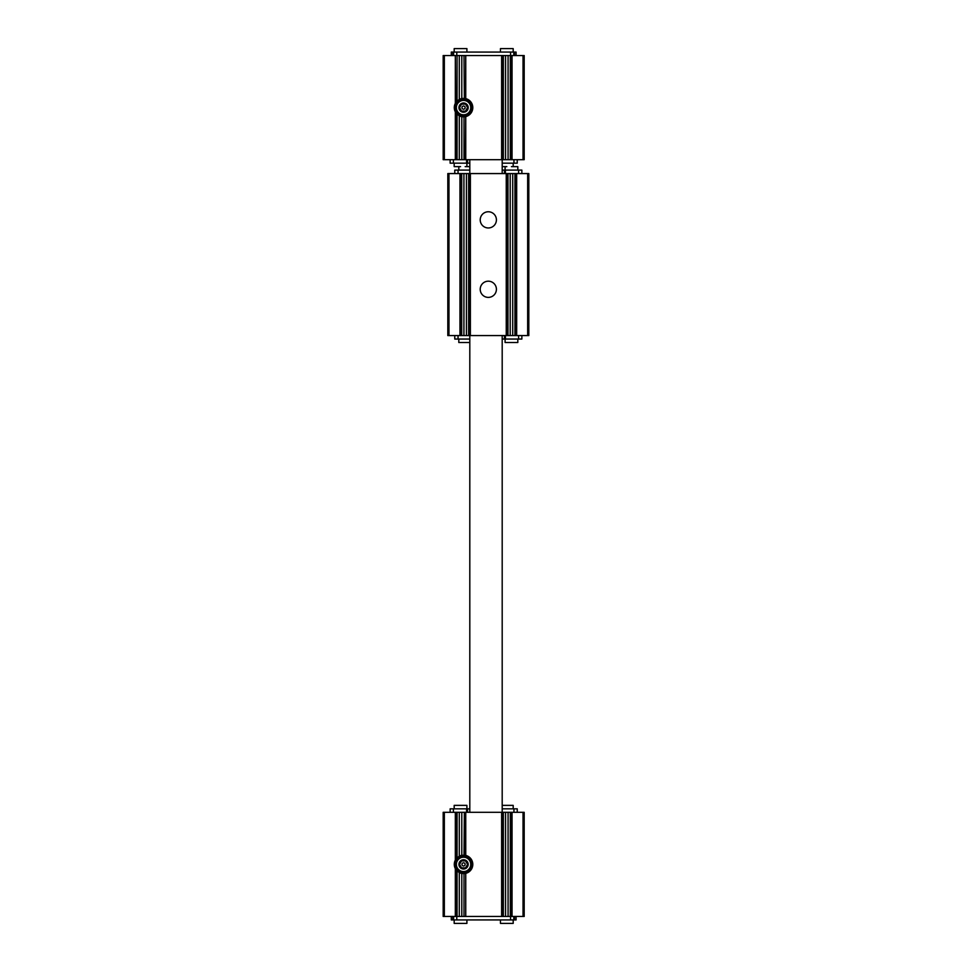 <?xml version="1.0" encoding="UTF-8"?>
<svg xmlns="http://www.w3.org/2000/svg" width="972" height="972" viewBox="0 0 972 972"><rect width="100%" height="100%" fill="white"/><g stroke="black" fill="none" stroke-linecap="round" stroke-linejoin="round"><path stroke-width="1.46" d="M467.556 864.387L465.552 867.862L461.542 867.862L459.537 864.387L461.542 860.913L465.552 860.913L467.556 864.387L465.552 867.862L461.542 867.862L459.537 864.387L461.542 860.913L465.552 860.913L467.556 864.387M465.867 860.378A4.629 4.629 0 0 1 463.547 869.017A4.629 4.629 0 0 1 459.076 863.185A4.629 4.629 0 0 1 465.867 860.378M465.552 104.138L467.556 107.613L465.552 111.087L461.542 111.087L459.537 107.613L461.542 104.138L465.552 104.138L467.556 107.613L465.552 111.087L461.542 111.087L459.537 107.613L461.542 104.138L465.552 104.138M465.867 103.603A4.629 4.629 0 0 1 463.547 112.242A4.629 4.629 0 0 1 459.076 106.422A4.629 4.629 0 0 1 465.867 103.603M465.746 812.313L465.746 855.396L464.361 855.166L464.361 812.313L524.187 812.313L524.187 916.462L523.033 916.462L523.033 812.313M464.009 873.634L464.009 916.462L464.009 873.634L464.713 873.573L461.797 873.476A9.258 9.258 0 0 1 459.294 872.601L456.342 870.195M456.342 858.58L459.294 856.162A9.258 9.258 0 0 1 461.797 855.299L464.738 855.202L464.009 855.141L464.361 812.313M464.009 916.462L461.797 916.462L461.797 873.476M463.547 873.634L464.738 873.561M464.009 812.313L457.071 812.313L457.071 857.778L455.333 860.123L455.333 812.313L457.071 812.313M444.338 916.462L444.338 812.313L443.183 812.313L443.183 916.462L461.797 916.462M457.071 916.462L457.071 870.997L455.333 868.652L455.333 916.462M444.338 55.538L444.338 159.687L443.183 159.687L443.183 55.538L455.333 55.538L455.333 103.348L457.071 101.003L457.071 55.538L456.719 101.367M455.333 55.538L456.719 55.538M455.333 103.348A9.258 9.258 0 0 0 455.333 111.877L457.071 114.222L457.071 159.687L444.338 159.687M463.547 116.871L461.797 116.701A9.258 9.258 0 0 1 459.294 115.838L459.294 159.687L457.071 159.687M459.294 115.838L456.342 113.42M464.009 55.538L464.361 98.391L464.009 55.538L457.071 55.538M456.342 101.805L459.294 99.399A9.258 9.258 0 0 1 461.797 98.524L464.009 98.366M464.713 116.798L464.009 116.859L464.009 159.687L459.294 159.687M464.009 116.859L464.361 159.687L524.187 159.687L524.187 55.538L523.033 55.538L523.033 159.687M464.361 98.391L465.746 98.622A9.258 9.258 0 0 1 465.746 116.604L464.361 116.834M465.746 116.604L465.746 159.687M464.361 916.462L523.033 916.462M464.361 55.538L523.033 55.538M512.037 55.538L512.037 159.687M455.333 111.877L455.333 159.687M465.746 55.538L465.746 98.622M501.625 55.538L501.625 159.687M503.362 55.538L503.362 159.687M510.3 55.538L510.3 159.687M512.037 916.462L512.037 812.313M510.3 916.462L510.3 812.313M503.362 916.462L503.362 812.313M501.625 916.462L501.625 812.313M465.746 855.396A9.258 9.258 0 0 1 465.746 873.378L465.746 916.462M464.361 873.609L465.746 873.378M455.333 860.123A9.258 9.258 0 0 0 455.333 868.652M444.338 812.313L455.333 812.313M469.804 163.162L467.544 163.162L467.544 159.687M450.133 159.687L450.133 163.162L467.544 163.162M502.196 163.162L517.238 163.162L517.238 159.687M450.133 812.313L450.133 808.838L467.544 808.838L467.544 812.313M469.804 808.838L467.544 808.838M502.196 808.838L517.238 808.838L517.238 812.313M451.287 55.538L451.287 52.075L513.775 52.075L513.775 55.538M516.083 55.538L516.083 52.075L513.775 52.075M453.596 52.075L453.596 55.538M453.596 916.462L453.596 919.925L513.775 919.925L513.775 916.462M514.54 916.462L514.54 919.925L513.775 919.925M514.54 919.925L516.083 919.925L516.083 916.462M451.287 916.462L451.287 919.925L453.596 919.925M460.546 166.625L454.179 166.625L454.179 163.162M506.825 166.625L502.196 166.625M513.192 52.075L513.192 48.6L500.459 48.6L500.459 52.075M466.912 52.075L466.912 48.6L454.179 48.6L454.179 52.075M513.192 808.838L513.192 805.375L502.196 805.375M466.912 808.838L466.912 805.375L454.179 805.375L454.179 808.838M466.912 919.925L466.912 923.4L454.179 923.4L454.179 919.925M513.192 919.925L513.192 923.4L500.459 923.4L500.459 919.925M463.547 114.793A7.169 7.169 0 0 1 457.338 104.028A7.169 7.169 0 0 1 469.768 104.028A7.169 7.169 0 0 1 463.547 114.793M463.547 115.717A8.104 8.104 0 0 1 456.536 103.567A8.104 8.104 0 0 1 470.57 103.567A8.104 8.104 0 0 1 463.547 115.717M463.547 872.492A8.104 8.104 0 0 1 456.536 860.342A8.104 8.104 0 0 1 470.57 860.342A8.104 8.104 0 0 1 463.547 872.492M463.547 871.556A7.169 7.169 0 0 1 457.338 860.803A7.169 7.169 0 0 1 469.768 860.803A7.169 7.169 0 0 1 463.547 871.556M463.547 109.192A1.58 1.58 0 0 1 461.967 107.613A1.58 1.58 0 0 1 463.547 106.033A1.58 1.58 0 0 1 465.138 107.613A1.58 1.58 0 0 1 463.547 109.192M463.547 865.967A1.58 1.58 0 0 1 461.967 864.387A1.58 1.58 0 0 1 463.547 862.808A1.58 1.58 0 0 1 465.138 864.387A1.58 1.58 0 0 1 463.547 865.967M527.662 173.575L527.662 335.571L528.817 335.571L528.817 173.575L459.963 173.575L459.963 335.571L447.813 335.571L447.813 173.575L448.967 173.575L448.967 335.571M459.963 173.575L448.967 173.575M527.662 335.571L514.929 335.571L514.929 173.575M516.667 173.575L516.667 335.571M512.706 173.575L512.706 335.571L514.929 335.571M512.706 335.571L468.638 335.571L468.638 173.575M507.992 173.575L507.992 335.571M506.254 173.575L506.254 335.571M488.308 211.762A8.104 8.104 0 0 1 495.331 223.912A8.104 8.104 0 0 1 481.298 223.912A8.104 8.104 0 0 1 488.308 211.762M488.308 281.187A8.104 8.104 0 0 1 495.331 293.337A8.104 8.104 0 0 1 481.298 293.337A8.104 8.104 0 0 1 488.308 281.187M470.375 173.575L470.375 335.571M466.426 173.575L466.426 335.571L468.638 335.571M466.426 335.571L459.963 335.571M461.7 173.575L461.7 335.571M502.196 339.046L504.456 339.046L504.456 335.571M521.867 335.571L521.867 339.046L504.456 339.046M469.804 339.046L454.762 339.046L454.762 335.571M502.196 170.1L504.456 170.1L504.456 173.575M521.867 173.575L521.867 170.1L504.456 170.1M469.804 170.1L454.762 170.1L454.762 173.575M511.454 166.625L517.821 166.625L517.821 170.1M505.088 339.046L505.088 342.508L517.821 342.508L517.821 339.046M458.808 339.046L458.808 342.508L469.804 342.508M465.175 166.625L469.804 166.625M461.797 855.299L461.797 812.313M459.294 916.462L459.294 872.601M459.294 856.162L459.294 812.313M456.719 916.462L456.719 870.633M456.719 858.13L456.719 812.313M456.719 113.87L456.719 159.687M459.294 55.538L459.294 99.399M461.797 55.538L461.797 98.524M461.797 116.701L461.797 159.687M503.01 55.538L503.01 159.687M505.574 55.538L505.574 159.687M508.077 55.538L508.077 159.687M510.652 55.538L510.652 159.687M510.652 916.462L510.652 812.313M508.077 916.462L508.077 812.313M505.574 916.462L505.574 812.313M503.01 916.462L503.01 812.313M466.584 163.162L466.584 159.687M453.414 163.162L453.414 159.687M513.957 163.162L513.957 159.687M466.584 808.838L466.584 812.313M453.414 808.838L453.414 812.313M513.957 808.838L513.957 812.313M452.831 52.075L452.831 55.538M514.54 52.075L514.54 55.538M510.579 52.075L510.579 55.538M456.791 52.075L456.791 55.538M456.791 916.462L456.791 919.925M510.579 916.462L510.579 919.925M452.831 916.462L452.831 919.925M515.282 173.575L515.282 335.571M510.203 173.575L510.203 335.571M507.639 173.575L507.639 335.571M468.99 173.575L468.99 335.571M463.923 173.575L463.923 335.571M461.348 173.575L461.348 335.571M505.416 339.046L505.416 335.571M518.586 339.046L518.586 335.571M458.043 339.046L458.043 335.571M505.416 170.1L505.416 173.575M518.586 170.1L518.586 173.575M458.043 170.1L458.043 173.575M469.804 159.687L469.804 173.575M469.804 335.571L469.804 812.313M502.196 159.687L502.196 173.575M502.196 335.571L502.196 812.313M466.912 163.162L466.912 166.625M513.192 163.162L513.192 166.625M505.088 170.1L505.088 166.625M458.808 170.1L458.808 166.625"/></g></svg>

